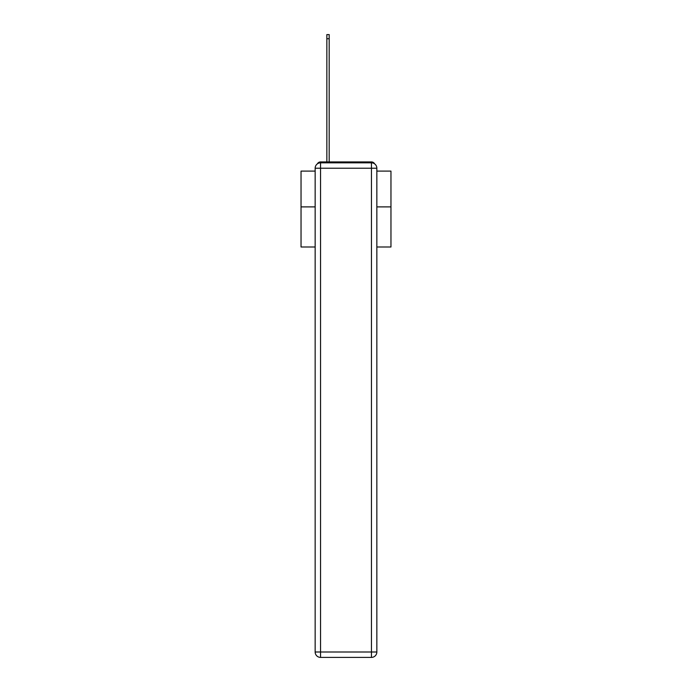 <?xml version="1.0" encoding="UTF-8"?>
<svg xmlns="http://www.w3.org/2000/svg" width="692" height="692" viewBox="0 0 692 692"><rect width="100%" height="100%" fill="white"/><g stroke="black" fill="none" stroke-linecap="round" stroke-linejoin="round"><path stroke-width="1.04" d="M376.846 246.992L390.963 246.992L390.963 171.106L376.846 171.106M315.154 206.891L301.037 206.891L301.037 171.106L315.154 171.106M301.037 206.891L301.037 246.992L315.154 246.992M374.649 163.874A3.598 3.598 0 0 0 371.448 161.928L320.552 161.928A3.598 3.598 0 0 0 317.351 163.874M390.963 206.891L376.846 206.891M320.552 161.928L326.849 161.928L326.849 34.6L329.184 34.6L329.184 161.928L331.97 161.928M360.03 161.928L371.448 161.928M320.552 162.828L371.448 162.828A5.398 5.398 0 0 1 376.846 168.225L376.846 652.002A5.398 5.398 0 0 1 371.448 657.4L320.552 657.4L320.552 652.002L371.448 652.002L371.448 168.225L320.552 168.225L320.552 652.002L315.154 652.002L315.154 168.225L320.552 168.225L320.552 162.828A5.398 5.398 0 0 0 315.154 168.225A5.398 5.398 0 0 1 320.552 162.828M315.154 652.002A5.398 5.398 0 0 0 320.552 657.4A5.398 5.398 0 0 1 315.154 652.002M371.448 657.4A5.398 5.398 0 0 0 376.846 652.002L371.448 652.002L371.448 657.4M376.846 168.225A5.398 5.398 0 0 0 371.448 162.828L371.448 168.225L376.846 168.225M326.849 38.735L329.184 38.735"/></g></svg>
